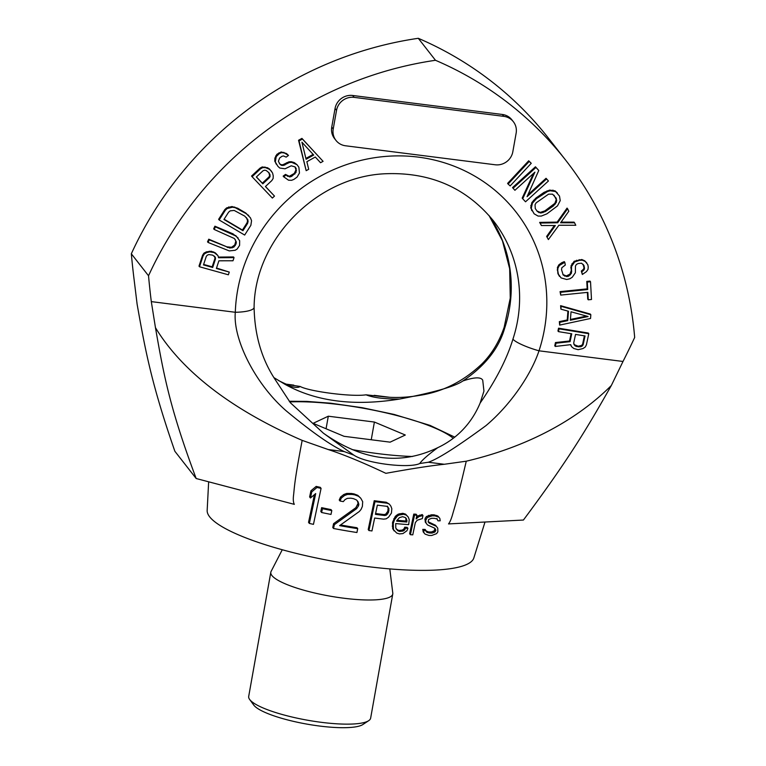 <?xml version="1.0" encoding="UTF-8"?>
<svg xmlns="http://www.w3.org/2000/svg" width="766" height="766" viewBox="0 0 766 766"><rect width="100%" height="100%" fill="white"/><g stroke="black" fill="none" stroke-linecap="round" stroke-linejoin="round"><path stroke-width="1.15" d="M428.673 519.444L431.679 518.285A146.383 31.023 10.1 0 0 434.418 518.333L437.003 518.965L437.96 520.813A146.057 30.956 10.1 0 0 440.211 520.803L439.828 518.362L438.746 517.136L434.935 515.882A146.708 31.09 -169.9 0 1 432.206 515.834L427.217 517.548L425.647 520.583L426.059 523.063L427.514 524.959L434.6 528.147L435.691 529.373L435.174 531.824L432.206 533.04A144.448 30.611 -169.9 0 1 429.487 533.002L426.873 532.332L425.886 530.455A144.764 30.678 -169.9 0 1 423.579 530.388L423.991 532.868L425.111 534.132L428.96 535.453A144.123 30.544 10.1 0 0 431.689 535.482L436.582 533.653L437.865 531.815L437.75 528.147L436.342 526.319L429.276 523.159L428.156 521.895L428.673 519.444M466.264 461.199C456.421 503.205 455.243 505.024 452.869 513.479C451.413 518.764 449.958 522.24 448.503 523.915L523.417 520.037C568.975 458.872 586.708 428.874 611.345 385.48C583.749 413.104 537.694 444.347 466.264 461.199L444.299 464.273C430.913 465.671 411.438 468.696 385.873 473.331C363.055 462.559 343.838 454.621 328.231 449.546L302.168 440.373C216.998 403.385 175.548 360.91 155.45 327.637C163.838 375.713 170.014 408.68 196.173 478.52L174.878 451.289C151.955 385.355 145.53 351.91 137.114 304.207L134.107 279.628A825.662 785.255 -38 0 1 131.331 253.785L148.527 275.77A825.662 785.255 -38 0 0 151.304 301.613L155.45 327.637M196.173 478.52L294.326 504.354C293.244 502.41 293.014 499.173 293.627 494.654C294.489 486.831 294.374 481.22 302.168 440.373M484.993 522.029L473.838 557.964A135.486 28.715 -169.9 0 1 349.315 564.015A135.486 28.715 -169.9 0 1 209.673 516.839A135.486 28.715 10.1 0 1 207.165 510.462L208.649 481.795M309.359 523.427A143.644 30.439 10.1 0 0 313.457 524.346L321.078 488.373A148.384 31.444 -169.9 0 1 317 487.463L311.752 491.877L310.45 497.996L315.697 493.582L309.359 523.427L308.535 522.364L314.424 494.664M321.078 488.373L320.265 487.329A144.487 30.621 10.1 0 1 316.176 486.41L310.919 490.805L309.617 496.923L310.45 497.996M331.802 510.596L331.017 509.601A141.969 30.085 -169.9 0 1 321.634 507.657L320.82 511.487L321.624 512.511A145.358 30.803 10.1 0 0 330.989 514.426L331.802 510.596A145.866 30.918 -169.9 0 1 322.438 508.681L321.624 512.511M357.301 500.801L358.105 503.31L355.855 507.714L333.583 523.666L332.77 527.496L333.545 528.492A143.644 30.439 10.1 0 0 356.918 532.514L357.712 528.674A144.152 30.554 -169.9 0 1 339.616 525.629L359.331 511.487L361.092 509.38L362.375 506.412L362.691 501.701L360.776 498.235L358.536 496.291L354.821 494.884A148.384 31.444 -169.9 0 1 352.236 494.443L347.515 494.415L344.576 495.478L341.31 498.063L340.008 501.012A147.283 31.215 10.1 0 0 343.292 501.615L345.083 499.556L347.362 498.369L350.78 498.168A147.886 31.339 10.1 0 0 353.375 498.609L356.439 499.92L358.048 501.768L358.852 504.277L358.536 505.809L356.602 508.672L334.349 524.653L333.545 528.492M360.776 498.235L357.779 495.324L354.064 493.917A144.487 30.621 -169.9 0 1 351.479 493.476L346.749 493.438L343.81 494.501L340.535 497.077L339.233 500.016L340.008 501.012M357.712 528.674L356.966 527.717A140.255 29.721 -169.9 0 1 340.564 524.969M389.291 504.076L386.208 502.228A144.018 30.525 -169.9 0 1 374.229 500.715L368.207 529.584L368.944 530.541A144.123 30.544 10.1 0 0 371.96 530.943L374.651 518.036A145.818 30.899 10.1 0 0 383.613 519.147L386.208 518.821L388.563 517.194L391.426 513.105L391.828 508.758L390.871 506.144L389.291 504.076L386.945 503.176A147.915 31.349 -169.9 0 1 374.976 501.663L368.944 530.541M408.316 517.136L405.559 514.149L402.811 513.306L398.215 514.149L395.275 516.38L392.527 522.383L393.274 523.341L393.456 529.622L396.683 533.05L399.45 533.912L402.935 533.567L406.918 530.752L407.905 528.329A144.927 30.717 -169.9 0 1 405.53 528.157L404.659 529.957L402.973 531.077L399.479 531.413L397.688 530.637L395.783 527.966L395.706 523.571A145.416 30.822 10.1 0 0 408.68 524.643L409.236 519.702L408.316 517.136L406.315 515.116L403.567 514.264L398.962 515.106L397.248 516.198L394.538 519.702L393.274 523.341M407.905 528.329L407.139 527.353A141.03 29.884 -169.9 0 1 404.764 527.18L403.902 528.99L402.217 530.11L398.732 530.455L396.089 528.971M394.164 530.943L392.699 528.664L392.527 522.383M410.413 534.706L409.638 533.73L413.764 514.091L414.53 515.078L410.413 534.706A144.123 30.544 10.1 0 0 412.769 534.85L415.344 522.584L417.269 520.21L422.334 518.592L422.976 515.528L418.983 516.571L416.12 518.898L416.886 515.221A146.708 31.09 -169.9 0 1 414.53 515.078M416.886 515.221L416.12 514.225A142.802 30.267 -169.9 0 1 413.764 514.091M422.976 515.528L422.19 514.522L416.541 516.734M436.342 526.319L435.509 525.256L428.137 521.742M423.991 532.868L423.186 531.853L422.784 529.373L423.579 530.388M425.886 530.455L425.082 529.43A140.867 29.855 -169.9 0 1 422.784 529.373M434.858 528.31L434.341 530.761L431.382 531.987A140.542 29.788 -169.9 0 1 428.673 531.958L425.283 530.666M427.514 524.959L425.264 522.048L425.111 518.343L425.906 519.358M439.828 518.362L437.913 516.073L434.121 514.838A142.802 30.267 -169.9 0 1 431.392 514.8L426.423 516.533L425.111 518.343M437.96 520.813L436.946 518.525M611.345 385.48L623.007 361.466L539.005 350.809C531.489 373.559 511.468 404.113 485.97 425.628C457.206 446.76 437.999 458.968 428.328 462.243L419.768 463.516C409.245 468.648 366.416 463.631 353.873 455.157L323.367 433.154L290.438 402.811L274.601 378.701C261.474 358.469 254.638 334.704 254.101 307.386C254.542 239.892 316.511 176.544 385.327 173.748C430.119 171.967 466.111 187.613 493.323 220.694A135.486 128.851 -38 0 1 512.933 339.156C506.891 358.928 495.966 380.214 480.148 403.031C476.366 411.945 465.785 434.446 437.759 447.67C428.079 454.803 422.076 460.088 419.768 463.516M353.873 455.157L344.202 451.567C330.701 445.324 311.408 431.775 286.302 410.93C255.27 384.101 232.816 339.032 235.306 312.279A23.229 5.611 1.9 0 0 254.101 307.386M151.304 301.613L235.306 312.279A158.706 150.94 -38 0 1 418.226 157.116A158.706 150.94 -38 0 1 539.005 350.809A23.229 4.127 -161.8 0 1 512.933 339.156M273.989 377.667L285.325 384.513C316.195 401.566 354.323 406.401 399.708 399.029C433.929 392.47 454.985 386.447 462.894 380.961C474.365 377.111 480.981 376.862 482.724 380.214L483.949 391.091L480.148 403.031M437.759 447.67C400.647 465.632 362.519 460.797 323.367 433.154M285.325 384.513C293.186 387.539 298.127 388.19 300.138 386.457C308.822 391.349 351.517 397.066 366.043 394.816C373.31 397.726 384.532 399.134 399.708 399.029M462.894 380.961C484.888 366.071 498.781 348.578 504.583 328.48A135.486 128.851 142 0 0 489.014 215.495L502.439 240.773L509.668 268.77L510.261 298.079L504.172 327.226A23.229 4.127 18.2 0 0 504.583 328.48M623.007 361.466A825.662 785.255 142 0 0 634.669 337.452A361.284 343.599 142 0 0 565.739 160.257A361.284 343.599 142 0 0 435.481 60.284A361.284 343.599 142 0 0 148.527 275.77M503.827 116.355L502.352 114.469A15.483 14.726 -38 0 1 511.889 119.831L513.364 121.717A15.483 14.726 142 0 0 503.827 116.355L354.151 97.368A15.483 14.726 142 0 0 336.533 110.361L333.22 128.985A15.483 14.726 142 0 0 335.987 140.427A15.483 14.726 142 0 0 345.533 145.779L495.2 164.776A15.483 14.726 142 0 0 512.818 151.773L516.14 133.15A15.483 14.726 142 0 0 513.364 121.717M502.352 114.469L352.676 95.482A15.483 14.726 -38 0 0 335.058 108.485L331.745 127.099A15.483 14.726 -38 0 0 334.512 138.541L335.987 140.427M405.741 517.902L406.047 521.043A141.834 30.056 -169.9 0 1 396.989 520.296M387.405 506.144L388.142 507.485L387.864 511.219L385.738 514.13L384.13 514.57A142.399 30.18 -169.9 0 1 375.599 513.526M396.836 520.545L399.412 517.653L402.571 516.686L405.319 517.529L406.497 518.869L406.813 522.019A145.731 30.889 -169.9 0 1 396.711 521.158L396.836 520.545M406.047 521.043L406.813 522.019M406.306 519.817L407.072 520.784M375.426 514.35L377.351 505.139A147.512 31.262 10.1 0 0 386.801 506.307L388.879 508.433L388.601 512.176L386.485 515.078L384.877 515.528A146.296 31.004 -169.9 0 1 375.426 514.35M310.919 490.805L311.752 491.877M316.176 486.41L317 487.463M321.634 507.657L322.438 508.681M333.583 523.666L334.349 524.653M355.855 507.714L356.602 508.672M357.779 504.851L358.536 505.809M358.105 503.31L358.852 504.277M340.535 497.077L341.31 498.063M343.81 494.501L344.576 495.478M346.749 493.438L347.515 494.415M351.479 493.476L352.236 494.443M354.064 493.917L354.821 494.884M357.779 495.324L358.536 496.291M374.229 500.715L374.976 501.663M386.208 502.228L386.945 503.176M384.13 514.57L384.877 515.528M385.738 514.13L386.485 515.078M386.983 513.009L387.73 513.957M387.864 511.219L388.601 512.176M388.247 509.38L388.984 510.328M388.142 507.485L388.879 508.433M392.249 526.108L392.996 527.065M393.781 518.745L394.538 519.702M395.275 516.38L396.022 517.337M396.501 515.24L397.248 516.198M398.215 514.149L398.962 515.106M399.785 513.67L400.541 514.628M402.811 513.306L403.567 514.264M405.559 514.149L406.315 515.116M396.932 529.67L397.688 530.637M398.732 530.455L399.479 531.413M402.217 530.11L402.973 531.077M403.902 528.99L404.659 529.957M404.764 527.18L405.53 528.157M392.699 528.664L393.456 529.622M416.56 516.763L417.317 517.73M418.207 515.585L418.983 516.571M419.73 515.039L420.515 516.035M428.472 522.125L429.276 523.159M426.068 531.307L426.873 532.332M428.673 531.958L429.487 533.002M431.382 531.987L432.206 533.04M433.317 531.374L434.14 532.437M434.341 530.761L435.174 531.824M435.05 529.536L435.883 530.599M425.264 522.048L426.059 523.063M424.852 519.568L425.647 520.583M426.423 516.533L427.217 517.548M428.52 515.355L429.324 516.38M431.392 514.8L432.206 515.834M434.121 514.838L434.935 515.882M436.697 515.461L437.52 516.523M437.913 516.073L438.746 517.136M288.552 384.724L300.138 386.457M366.043 394.816L382.885 396.692M565.739 160.257L548.542 138.273A361.284 343.599 142 0 0 418.284 38.3A361.284 343.599 142 0 0 131.331 253.785M418.284 38.3L435.481 60.284M217.937 255.605L215.409 252.904L211.263 251.258L206.36 251.87L203.928 253.173L202.569 255.26L198.997 266.118L199.514 266.779L228.383 274.793L229.273 272.083L216.376 268.493L218.904 260.804L232.998 260.775L234.032 257.606L218.569 257.749L217.937 255.605L214.231 252.598L209.788 251.861L206.877 252.531L204.445 253.833L203.086 255.921L199.514 266.779M202.569 255.26L203.086 255.921M234.032 257.606L233.525 256.945L218.377 257.089M229.273 272.083L216.529 268.023M214.375 256.083L214.997 258.219L212.172 266.817L203.632 264.442M215.514 258.879L212.689 267.478L203.478 264.912L206.303 256.323L207.366 255.135L208.888 254.571L212.728 255.145L215.351 257.357L215.514 258.879L214.997 258.219M203.928 253.173L204.445 253.833M206.36 251.87L206.877 252.531M209.271 251.2L209.788 251.861M211.263 251.258L211.78 251.918M213.714 251.937L214.231 252.598M215.409 252.904L215.926 253.565M212.172 266.817L212.689 267.478M214.834 256.696L215.351 257.357M235.267 239.547L235.794 241.271L234.741 244.976L231.562 247.274L226.86 246.844L208.764 239.193L209.281 239.844L208.055 242.449L229.273 250.903L235.172 250.281L237.154 249.036L239.586 245.388L239.672 240.754L236.225 236.177L215.418 226.86L214.193 229.455L234.415 238.532L236.311 241.932L236.081 243.914L233.86 247.121L229.915 248.06L209.281 239.844M226.86 246.844L227.378 247.504M238.159 238.035L232.998 233.85L214.901 226.2L213.676 228.804L214.193 229.455M208.764 239.193L207.538 241.788L208.055 242.449M232.998 233.85L233.515 234.511M214.901 226.2L215.418 226.86M235.708 235.526L236.225 236.177M229.398 247.399L229.915 248.06M231.562 247.274L232.079 247.935M233.343 246.47L233.86 247.121M234.741 244.976L235.258 245.637M235.564 243.253L236.081 243.914M235.794 241.271L236.311 241.932M250.415 217.793L245.79 213.025L237.642 208.218L231.983 206.542L226.659 207.873L227.176 208.524L225.338 210.238L219.143 219.976L244.67 235.057L250.865 225.309L251.554 220.694L250.415 217.793L246.307 213.685L235.181 207.682L232.5 207.203L227.176 208.524M228.775 206.887L229.293 207.548M226.659 207.873L224.821 209.578L218.626 219.325L219.143 219.976M246.441 217.611L247.581 220.78L247.083 222.724L242.439 230.039L224.112 219.21M224.821 209.578L225.338 210.238M223.95 219.469L228.603 212.163L230.173 210.861L234.176 210.43L244.756 216.117L247.782 219.583L248.088 221.441L247.6 223.385L242.956 230.69L223.95 219.469M231.983 206.542L232.5 207.203M234.674 207.021L235.181 207.682M237.642 208.218L238.159 208.879M245.79 213.025L246.307 213.685M248.241 215.035L248.759 215.696M242.439 230.039L242.956 230.69M247.083 222.724L247.6 223.385M247.581 220.78L248.088 221.441M247.265 218.923L247.782 219.583M273.242 175.816L272.572 173.011L269.91 169.497L265.467 167.639L262.757 167.591L260.564 168.788L252.071 176.707L272.361 198.068L274.487 196.086L265.419 186.54L271.786 180.604L273.127 178.497L273.242 175.816M271.633 171.316L267.746 167.802L262.24 166.931L260.047 168.127L251.554 176.046L252.071 176.707M274.487 196.086L265.476 186.483M268.722 172.465L269.661 175.443L269.029 176.889L262.317 183.151L256.409 176.946M269.393 168.836L269.91 169.497M267.746 167.802L268.263 168.463M269.546 177.549L262.824 183.811L256.351 176.994L263.073 170.732L264.567 170.196L266.137 170.445L269.077 172.838L270.178 176.103L269.546 177.549L269.029 176.889M260.047 168.127L260.564 168.788M262.24 166.931L262.757 167.591M264.95 166.978L265.467 167.639M262.317 183.151L262.824 183.811M269.661 175.443L270.178 176.103M269.508 173.872L270.025 174.533M297.036 164.709L294.259 162.593L291.233 161.703L291.741 162.363L289.443 162.488L283.238 165.466L281.333 165.303L279.839 164.068L278.393 161.243L279.638 158.007L281.974 156.293L283.516 155.948L286.158 157.126L288.504 155.412L284.368 152.999L281.706 152.616L279.379 153.535L276.229 156.609L275.31 161.942L277.857 166.279L279.724 168.032L285.057 168.788L291.262 165.81L295.054 166.931L296.155 168.453L296.04 172.417L291.722 176.343L289.787 176.975L286.015 175.069L283.669 176.783L288.543 180.211L291.597 180.307L293.924 179.388L297.055 177.109L299.468 173.02L298.864 167.247L297.036 164.709L291.741 162.363M294.259 162.593L294.776 163.244M288.504 155.412L286.494 153.516L281.189 151.955L276.909 154.301L274.889 158.112L274.793 161.281L277.857 166.279M294.996 166.892L295.963 169.88L294.326 173.403L289.27 176.314L285.498 174.409L283.161 176.123L283.669 176.783M291.233 161.703L288.935 161.827L282.721 164.805L280.816 164.642L279.418 163.484M280.816 164.642L281.333 165.303M282.721 164.805L283.238 165.466M284.263 164.451L284.78 165.111M286.608 162.746L287.126 163.407M288.935 161.827L289.443 162.488M285.498 174.409L286.015 175.069M286.991 175.653L287.509 176.304M289.27 176.314L289.787 176.975M291.204 175.682L291.722 176.343M294.326 173.403L294.843 174.064M295.523 171.756L296.04 172.417M295.963 169.88L296.48 170.54M295.638 167.792L296.155 168.453M275.875 163.598L276.392 164.25M274.793 161.281L275.31 161.942M274.889 158.112L275.406 158.763M275.712 155.948L276.229 156.609M276.909 154.301L277.426 154.962M278.862 152.874L279.379 153.535M281.189 151.955L281.706 152.616M283.851 152.338L284.368 152.999M286.494 153.516L287.011 154.177M306.094 159.261L301.928 142.198L313.706 155.038L306.094 159.261M323.08 161.329L301.928 138.387L298.548 140.264L306.17 170.694L308.708 169.286L306.86 161.703L315.305 157.02L320.542 162.727L323.08 161.329L302.446 139.048L299.056 140.915L306.17 170.694M313.131 154.416L305.893 158.428M301.928 138.387L302.446 139.048M298.548 140.264L299.056 140.915M531.259 163.302L528.693 160.783L507.599 183.4L508.107 184.06L510.166 185.918L531.259 163.302L529.21 161.444L508.107 184.06M528.693 160.783L529.21 161.444M538.766 170.492L535.444 166.787L512.521 187.603L514.915 190.294L534.907 172.139L522.718 198.748L525.524 201.793L548.446 180.987L546.57 178.957L527.065 196.671L538.766 170.492L535.961 167.448L513.038 188.264M533.509 173.413L522.201 198.088L522.718 198.748M548.446 180.987L546.053 178.296L527.918 194.765M535.444 166.787L535.961 167.448M546.053 178.296L546.57 178.957M554.048 195.215L556.25 199.572L554.852 203.354L544.846 210.889L540.279 212.393L540.796 213.053L537.349 211.531L535.252 208.496L535.051 204.714L536.152 202.827L548.58 194.152L552.583 194.171L556.26 198.337L556.461 202.119L553.464 205.901L545.363 211.55L540.796 213.053M542.424 212.019L542.941 212.68M557.409 193.042L555.053 190.868L549.72 190.092L544.071 192.352L535.97 198.001L531.882 202.53L530.733 207.825L534.103 213.791L538.077 216.069L541.275 216.079L546.924 213.829L557.476 205.91L560.224 200.625L559.496 196.077L555.561 191.529L550.237 190.753L547.546 191.51L536.478 198.662L532.399 203.191L531.25 208.486L534.103 213.791M540.279 212.393L536.947 210.956M555.053 190.868L555.561 191.529M531.499 210.095L532.016 210.755M530.733 207.825L531.25 208.486M530.771 205.556L531.288 206.217M531.882 202.53L532.399 203.191M533.529 200.271L534.046 200.922M535.97 198.001L536.478 198.662M544.071 192.352L544.588 193.013M547.039 190.849L547.546 191.51M549.72 190.092L550.237 190.753M552.928 190.102L553.445 190.763M555.743 197.676L556.26 198.337M538.412 212.01L538.929 212.67M556.25 199.572L556.758 200.232M555.944 201.468L556.461 202.119M554.852 203.354L555.369 204.015M552.947 205.24L553.464 205.901M544.846 210.889L545.363 211.55M554.364 225.53L546.627 236.426L548.379 239.566L558.883 225.252L575.793 225.271L574.557 222.801L560.597 222.791L568.812 211.234L567.577 208.764L557.648 222.772L540.164 223.05L541.399 225.53L555.35 225.53L547.144 237.087M546.627 236.426L548.379 239.566M574.557 222.801L574.04 222.14L561.066 222.13M567.577 208.764L567.06 208.103L557.141 222.111L539.647 222.389L541.399 225.53M539.647 222.389L540.164 223.05M557.141 222.111L557.648 222.772M572.25 277.263L575.381 272.734L575.448 266.041L576.463 264.385L578.292 263.485L581.557 263.217L583.979 265.515L584.496 268.263L584.113 269.776L581.825 271.729L582.342 274.477L586.45 271.624L588.02 269.354L588.231 266.932L587.8 264.643L585.205 261.426L582.313 260.181L579.68 260.306L574.682 261.934L571.551 266.463L571.474 273.156L568.726 276.162L566.821 276.603L563.211 275.051L561.545 269.709L561.832 267.736L565.308 265.036L564.791 262.298L559.41 265.438L557.935 268.157L557.725 270.59L558.414 274.247L561.095 277.914L566.696 279.494L569.875 278.767L572.25 277.263M583.012 264.241L583.979 267.602L583.596 269.115L581.317 271.068L582.342 274.477M586.813 262.958L584.688 260.766L581.796 259.521L574.165 261.273L571.034 265.802L571.254 270.522L569.952 274.151L566.304 275.942L562.914 274.544M564.791 262.298L564.274 261.637L561.823 262.671L558.893 264.777L557.418 267.497L557.897 273.586L559.477 276.382M581.317 271.068L581.825 271.729M582.495 270.321L583.012 270.982M583.596 269.115L584.113 269.776M583.979 267.602L584.496 268.263M583.462 264.864L583.979 265.515M557.897 273.586L558.414 274.247M557.208 269.929L557.725 270.59M557.418 267.497L557.935 268.157M558.893 264.777L559.41 265.438M561.823 262.671L562.34 263.332M564.226 275.473L564.733 276.124M566.304 275.942L566.821 276.603M568.209 275.511L568.726 276.162M569.952 274.151L570.459 274.812M570.967 272.495L571.474 273.156M571.254 270.522L571.771 271.183M570.737 267.774L571.254 268.435M571.034 265.802L571.551 266.463M571.963 263.686L572.48 264.347M574.165 261.273L574.682 261.934M576.626 260.229L577.143 260.89M579.163 259.645L579.68 260.306M581.796 259.521L582.313 260.181M584.688 260.766L585.205 261.426M587.378 292.392L587.742 299.152L588.259 299.812L591.496 299.487L590.519 281.744L587.292 282.07L587.704 289.538L560.568 292.286L560.722 295.092L587.857 292.344L588.259 299.812M590.519 281.744L590.002 281.084L586.775 281.409L587.187 288.878L560.061 291.626L560.722 295.092M560.061 291.626L560.568 292.286M587.187 288.878L587.704 289.538M586.775 281.409L587.292 282.07M571.034 311.791L588.106 316.521L570.364 320.236L571.034 311.791M590.835 314.721L590.318 314.06L560.607 305.672L560.894 309.148L568.487 311.255L567.75 320.628L559.86 322.285L559.64 325.1L590.538 318.474L590.835 314.721L561.124 306.333L560.894 309.148M567.932 311.092L567.233 319.968L559.343 321.624L559.64 325.1M586.526 316.09L570.421 319.46M559.343 321.624L559.86 322.285M567.233 319.968L567.75 320.628M560.607 305.672L561.124 306.333M586.411 344.805L588.786 333.689L559.056 328.853L558.462 331.63L571.742 333.794L570.057 341.665L555.982 343.216L555.293 346.452L570.727 344.652L571.599 346.711L573.83 348.511L578.158 349.689L582.983 348.559L585.281 347.017L586.411 344.805M558.462 331.63L557.945 330.979L558.538 328.193L588.269 333.028L588.786 333.689M571.11 333.689L569.54 341.004L555.465 342.555L554.775 345.801L555.293 346.452M570.507 344.681L571.599 346.711M584.391 335.843L582.629 344.087L581.7 345.38L578.244 346.251L573.964 344.556M569.54 341.004L570.057 341.665M558.538 328.193L559.056 328.853M573.657 343.206L575.544 334.407L585.033 335.948L583.146 344.748L582.217 346.041L580.752 346.759L576.855 346.605L575.055 345.83L573.657 343.206M555.465 342.555L555.982 343.216M574.548 345.179L575.055 345.83M576.338 345.945L576.855 346.605M578.244 346.251L578.761 346.912M580.235 346.098L580.752 346.759M581.7 345.38L582.217 346.041M582.629 344.087L583.146 344.748M390.114 442.154L405.3 435.021L374.392 422.047L328.308 416.206L313.122 423.33L344.03 436.304L390.114 442.154M328.308 416.206L326.067 428.769M374.392 422.047L371.242 439.761M282.261 549.749L271.097 571.436A61.931 13.127 10.1 0 0 270.81 572.259A61.931 13.127 10.1 0 0 271.92 575.525A61.931 13.127 -169.9 0 0 336.571 597.212A61.931 13.127 -169.9 0 0 392.767 593.976L370.648 718.125A61.931 13.127 -169.9 0 1 368.705 720.672A61.931 13.127 -169.9 0 1 307.788 720.26A61.931 13.127 -169.9 0 1 249.812 699.664A61.931 13.127 10.1 0 1 249.649 699.463A61.931 13.127 10.1 0 1 248.701 696.399L270.81 572.259M389.798 568.908L392.786 593.114A61.931 13.127 -169.9 0 1 392.767 593.976M249.649 699.463L253.766 705.074A56.77 12.036 10.1 0 0 253.91 705.266A56.77 12.036 -169.9 0 0 307.061 724.138A56.77 12.036 -169.9 0 0 362.892 724.521L368.705 720.672M444.299 464.273L428.328 462.243M344.202 451.567L328.231 449.546M292.085 384.934L286.551 384.235M389.176 397.257L376.211 395.61M354.151 97.368L352.676 95.482M336.533 110.361L335.058 108.485M333.22 128.985L331.745 127.099M412.548 456.488A100.643 21.333 -169.9 0 1 352.159 449.575M453.242 438.276A100.643 21.333 10.1 0 0 289.749 401.93M288.571 384.724C288.61 385.269 285.278 383.89 278.575 380.587M504.172 327.226C499.164 341.799 491.801 353.959 482.101 363.726C463.727 381.2 443.054 391.723 420.094 395.294C406.708 397.611 394.27 398.071 382.789 396.673M389.568 397.276L374.191 395.333M293.732 385.126L286.398 384.187M289.232 401.25L306.62 401.394L330.443 403.175L362.27 407.704L394.097 414.435L430.032 425.389L454.745 437.137"/></g></svg>
